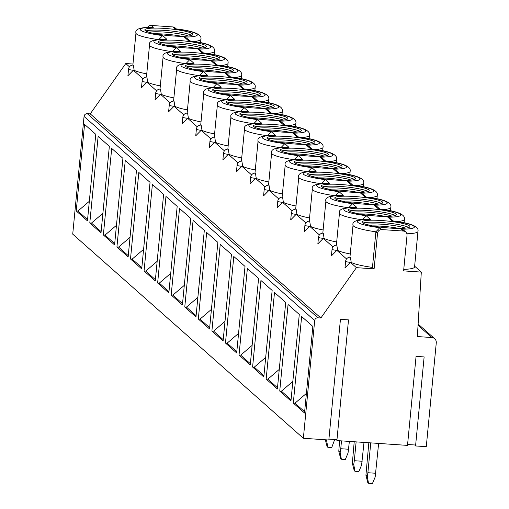 <?xml version="1.0" encoding="UTF-8"?>
<svg xmlns="http://www.w3.org/2000/svg" width="509" height="509" viewBox="0 0 509 509"><rect width="100%" height="100%" fill="white"/><g stroke="black" fill="none" stroke-linecap="round" stroke-linejoin="round"><path stroke-width="0.76" d="M418.118 324.061L434.686 338.727A5.02 4.874 131.5 0 1 436.277 342.818L426.281 446.679L415.56 445.948L424.131 356.924L416.069 356.37L407.499 445.394L336.888 440.565L348.512 319.887L340.445 319.334L328.827 440.011L303.358 438.274L72.723 234.146L84.055 116.44A3.009 2.927 131.5 0 1 87.293 113.672L90.239 113.876L125.774 63.536L132.976 64.026M434.686 338.727A5.02 4.874 131.5 0 0 431.836 337.537L417.355 336.544L421.312 272.099L403.612 270.89L407.041 235.279A4.015 3.9 131.5 0 0 403.491 231.054L381.852 229.572A4.015 3.9 131.5 0 0 377.538 233.262L374.109 268.867L356.408 267.658L320.88 317.998L317.928 317.794A3.009 2.927 131.5 0 0 314.689 320.562L303.358 438.274M407.582 444.491L415.649 445.044M328.916 439.114L336.977 439.661M176.311 28.924L175.134 27.88A4.015 3.9 131.5 0 0 172.85 26.932L151.218 25.45A4.015 3.9 131.5 0 0 147.495 27.391M421.312 272.099L414.631 266.188M406.901 233.784A32.627 4.632 -174.5 0 0 417.984 231.391L414.555 267.002A32.627 4.632 -174.5 0 1 403.758 269.382M377.538 233.262L375.89 231.799L372.461 267.41A32.627 4.632 -174.5 0 1 351.223 262.415L350.408 257.179M146.751 73.881A32.627 4.632 -174.5 0 1 134.153 70.299L133.339 65.063M189.507 40.924L188.521 40.796L184.315 37.074L186.873 38.27L189.876 40.93M175.942 28.918L174.956 28.79L172.85 26.932M158.833 39.562L162.683 35.598A28.612 4.059 5.5 0 1 140.789 30.279A28.612 4.059 5.5 0 1 153.317 27.308L151.771 27.321M158.783 42.584A24.095 3.417 5.5 0 0 184.366 47.808A24.095 3.417 5.5 0 0 206.368 46.51A24.095 3.417 5.5 0 0 205.986 45.816A24.095 3.417 5.5 0 0 180.402 40.593A24.095 3.417 5.5 0 0 158.401 41.891A24.095 3.417 5.5 0 0 158.783 42.584M172.354 54.59A24.095 3.417 5.5 0 0 197.931 59.814A24.095 3.417 5.5 0 0 219.933 58.516A24.095 3.417 5.5 0 0 219.551 57.822A24.095 3.417 5.5 0 0 193.967 52.599A24.095 3.417 5.5 0 0 171.972 53.897A24.095 3.417 5.5 0 0 172.354 54.59M185.919 66.603A24.095 3.417 5.5 0 0 211.502 71.826A24.095 3.417 5.5 0 0 233.504 70.522A24.095 3.417 5.5 0 0 233.122 69.828A24.095 3.417 5.5 0 0 207.538 64.605A24.095 3.417 5.5 0 0 185.537 65.909A24.095 3.417 5.5 0 0 185.919 66.603M199.483 78.609A24.095 3.417 5.5 0 0 225.067 83.832A24.095 3.417 5.5 0 0 247.069 82.534A24.095 3.417 5.5 0 0 246.687 81.834A24.095 3.417 5.5 0 0 221.103 76.611A24.095 3.417 5.5 0 0 199.102 77.915A24.095 3.417 5.5 0 0 199.483 78.609M213.048 90.615A24.095 3.417 5.5 0 0 238.632 95.838A24.095 3.417 5.5 0 0 260.633 94.54A24.095 3.417 5.5 0 0 260.252 93.847A24.095 3.417 5.5 0 0 234.668 88.623A24.095 3.417 5.5 0 0 212.667 89.921A24.095 3.417 5.5 0 0 213.048 90.615M226.62 102.621A24.095 3.417 5.5 0 0 252.203 107.844A24.095 3.417 5.5 0 0 274.198 106.546A24.095 3.417 5.5 0 0 273.817 105.853A24.095 3.417 5.5 0 0 248.239 100.629A24.095 3.417 5.5 0 0 226.238 101.927A24.095 3.417 5.5 0 0 226.62 102.621M240.184 114.627A24.095 3.417 5.5 0 0 265.768 119.85A24.095 3.417 5.5 0 0 287.77 118.552A24.095 3.417 5.5 0 0 287.388 117.859A24.095 3.417 5.5 0 0 261.804 112.635A24.095 3.417 5.5 0 0 239.803 113.933A24.095 3.417 5.5 0 0 240.184 114.627M253.749 126.639A24.095 3.417 5.5 0 0 279.333 131.863A24.095 3.417 5.5 0 0 301.334 130.558A24.095 3.417 5.5 0 0 300.953 129.865A24.095 3.417 5.5 0 0 275.369 124.641A24.095 3.417 5.5 0 0 253.367 125.939A24.095 3.417 5.5 0 0 253.749 126.639M267.32 138.645A24.095 3.417 5.5 0 0 292.904 143.869A24.095 3.417 5.5 0 0 314.899 142.565A24.095 3.417 5.5 0 0 314.517 141.871A24.095 3.417 5.5 0 0 288.94 136.647A24.095 3.417 5.5 0 0 266.939 137.952A24.095 3.417 5.5 0 0 267.32 138.645M280.885 150.651A24.095 3.417 5.5 0 0 306.469 155.875A24.095 3.417 5.5 0 0 328.47 154.577A24.095 3.417 5.5 0 0 328.089 153.877A24.095 3.417 5.5 0 0 302.505 148.66A24.095 3.417 5.5 0 0 280.504 149.958A24.095 3.417 5.5 0 0 280.885 150.651M294.45 162.657A24.095 3.417 5.5 0 0 320.034 167.881A24.095 3.417 5.5 0 0 342.035 166.583A24.095 3.417 5.5 0 0 341.654 165.889A24.095 3.417 5.5 0 0 316.07 160.666A24.095 3.417 5.5 0 0 294.068 161.964A24.095 3.417 5.5 0 0 294.45 162.657M308.021 174.663A24.095 3.417 5.5 0 0 333.605 179.887A24.095 3.417 5.5 0 0 355.6 178.589A24.095 3.417 5.5 0 0 355.218 177.895A24.095 3.417 5.5 0 0 329.641 172.672A24.095 3.417 5.5 0 0 307.64 173.97A24.095 3.417 5.5 0 0 308.021 174.663M321.586 186.669A24.095 3.417 5.5 0 0 347.17 191.893A24.095 3.417 5.5 0 0 369.171 190.595A24.095 3.417 5.5 0 0 368.79 189.902A24.095 3.417 5.5 0 0 343.206 184.678A24.095 3.417 5.5 0 0 321.204 185.976A24.095 3.417 5.5 0 0 321.586 186.669M335.151 198.682A24.095 3.417 5.5 0 0 360.735 203.905A24.095 3.417 5.5 0 0 382.736 202.601A24.095 3.417 5.5 0 0 382.354 201.908A24.095 3.417 5.5 0 0 356.771 196.684A24.095 3.417 5.5 0 0 334.769 197.988A24.095 3.417 5.5 0 0 335.151 198.682M348.722 210.688A24.095 3.417 5.5 0 0 374.3 215.911A24.095 3.417 5.5 0 0 396.301 214.613A24.095 3.417 5.5 0 0 395.919 213.914A24.095 3.417 5.5 0 0 370.336 208.69A24.095 3.417 5.5 0 0 348.341 209.994A24.095 3.417 5.5 0 0 348.722 210.688M145.218 30.578A24.095 3.417 5.5 0 0 170.801 35.802A24.095 3.417 5.5 0 0 192.803 34.504A24.095 3.417 5.5 0 0 192.421 33.81A24.095 3.417 5.5 0 0 166.837 28.587A24.095 3.417 5.5 0 0 144.836 29.885A24.095 3.417 5.5 0 0 145.218 30.578M362.287 222.694A24.095 3.417 5.5 0 0 387.871 227.917A24.095 3.417 5.5 0 0 409.872 226.62A24.095 3.417 5.5 0 0 409.49 225.926A24.095 3.417 5.5 0 0 383.907 220.702A24.095 3.417 5.5 0 0 361.905 222A24.095 3.417 5.5 0 0 362.287 222.694M145.778 30.973A24.095 3.417 -174.5 0 1 168.956 30.769A24.095 3.417 -174.5 0 1 191.67 35.395M148.838 32.207A22.689 3.219 -174.5 0 1 168.791 32.449A22.689 3.219 -174.5 0 1 188.432 36.018M155.347 33.766A22.689 3.219 -174.5 0 1 181.745 36.304M159.342 42.979A24.095 3.417 -174.5 0 1 182.521 42.775A24.095 3.417 -174.5 0 1 205.235 47.401M162.403 44.213A22.689 3.219 -174.5 0 1 182.362 44.461A22.689 3.219 -174.5 0 1 201.997 48.031M168.912 45.772A22.689 3.219 -174.5 0 1 195.31 48.31M172.907 54.985A24.095 3.417 -174.5 0 1 196.086 54.781A24.095 3.417 -174.5 0 1 218.8 59.407M175.968 56.219A22.689 3.219 -174.5 0 1 195.927 56.467A22.689 3.219 -174.5 0 1 215.561 60.037M182.477 57.778A22.689 3.219 -174.5 0 1 208.881 60.323M186.479 66.997A24.095 3.417 -174.5 0 1 209.657 66.794A24.095 3.417 -174.5 0 1 232.371 71.413M189.539 68.231A22.689 3.219 -174.5 0 1 209.492 68.473A22.689 3.219 -174.5 0 1 229.133 72.043M196.048 69.784A22.689 3.219 -174.5 0 1 222.446 72.329M200.043 79.003A24.095 3.417 -174.5 0 1 223.222 78.8A24.095 3.417 -174.5 0 1 245.936 83.419M203.104 80.237A22.689 3.219 -174.5 0 1 223.063 80.479A22.689 3.219 -174.5 0 1 242.698 84.049M209.613 81.79A22.689 3.219 -174.5 0 1 236.011 84.335M213.608 91.009A24.095 3.417 -174.5 0 1 236.787 90.806A24.095 3.417 -174.5 0 1 259.501 95.431M216.669 92.244A22.689 3.219 -174.5 0 1 236.628 92.485A22.689 3.219 -174.5 0 1 256.262 96.055M223.177 93.802A22.689 3.219 -174.5 0 1 249.575 96.341M227.179 103.015A24.095 3.417 -174.5 0 1 250.358 102.812A24.095 3.417 -174.5 0 1 273.072 107.437M230.24 104.25A22.689 3.219 -174.5 0 1 250.193 104.498A22.689 3.219 -174.5 0 1 269.834 108.061M236.749 105.808A22.689 3.219 -174.5 0 1 263.147 108.347M240.744 115.021A24.095 3.417 -174.5 0 1 263.923 114.818A24.095 3.417 -174.5 0 1 286.637 119.443M243.805 116.256A22.689 3.219 -174.5 0 1 263.764 116.504A22.689 3.219 -174.5 0 1 283.398 120.073M250.313 117.814A22.689 3.219 -174.5 0 1 276.711 120.353M254.309 127.034A24.095 3.417 -174.5 0 1 277.488 126.83A24.095 3.417 -174.5 0 1 300.202 131.449M257.369 128.268A22.689 3.219 -174.5 0 1 277.329 128.51A22.689 3.219 -174.5 0 1 296.963 132.079M263.878 129.82A22.689 3.219 -174.5 0 1 290.276 132.365M267.88 139.04A24.095 3.417 -174.5 0 1 291.059 138.836A24.095 3.417 -174.5 0 1 313.773 143.455M270.934 140.274A22.689 3.219 -174.5 0 1 290.893 140.516A22.689 3.219 -174.5 0 1 310.535 144.085M277.443 141.826A22.689 3.219 -174.5 0 1 303.848 144.371M281.445 151.046A24.095 3.417 -174.5 0 1 304.624 150.842A24.095 3.417 -174.5 0 1 327.338 155.461M284.506 152.28A22.689 3.219 -174.5 0 1 304.458 152.522A22.689 3.219 -174.5 0 1 324.099 156.091M291.014 153.833A22.689 3.219 -174.5 0 1 317.412 156.378M295.01 163.052A24.095 3.417 -174.5 0 1 318.189 162.848A24.095 3.417 -174.5 0 1 340.903 167.474M298.07 164.286A22.689 3.219 -174.5 0 1 318.03 164.528A22.689 3.219 -174.5 0 1 337.664 168.097M304.579 165.845A22.689 3.219 -174.5 0 1 330.977 168.384M308.581 175.058A24.095 3.417 -174.5 0 1 331.76 174.854A24.095 3.417 -174.5 0 1 354.474 179.48M311.635 176.292A22.689 3.219 -174.5 0 1 331.594 176.54A22.689 3.219 -174.5 0 1 351.229 180.11M318.144 177.851A22.689 3.219 -174.5 0 1 344.548 180.39M322.146 187.064A24.095 3.417 -174.5 0 1 345.325 186.86A24.095 3.417 -174.5 0 1 368.039 191.486M325.206 188.298A22.689 3.219 -174.5 0 1 345.159 188.546A22.689 3.219 -174.5 0 1 364.8 192.116M331.715 189.857A22.689 3.219 -174.5 0 1 358.113 192.402M335.711 199.076A24.095 3.417 -174.5 0 1 358.89 198.873A24.095 3.417 -174.5 0 1 381.604 203.492M338.771 200.311A22.689 3.219 -174.5 0 1 358.73 200.552A22.689 3.219 -174.5 0 1 378.365 204.122M345.28 201.863A22.689 3.219 -174.5 0 1 371.678 204.408M349.276 211.082A24.095 3.417 -174.5 0 1 372.461 210.879A24.095 3.417 -174.5 0 1 395.175 215.498M352.336 212.317A22.689 3.219 -174.5 0 1 372.295 212.558A22.689 3.219 -174.5 0 1 391.93 216.128M358.845 213.869A22.689 3.219 -174.5 0 1 385.249 216.414M203.072 52.93L202.086 52.802L197.88 49.087L200.438 50.276L203.447 52.936M216.643 64.942L215.657 64.815L211.451 61.093L214.003 62.283L217.012 64.942M230.208 76.948L229.222 76.821L225.016 73.099L227.574 74.295L230.577 76.954M243.773 88.954L242.787 88.827L238.581 85.105L241.139 86.301L244.142 88.96M257.344 100.96L256.358 100.833L252.152 97.111L254.704 98.307L257.713 100.967M270.909 112.966L269.923 112.839L265.717 109.117L268.275 110.313L271.278 112.973M284.474 124.972L283.488 124.851L279.282 121.129L281.84 122.319L284.843 124.979M298.039 136.985L297.052 136.857L292.853 133.135L295.405 134.331M311.61 148.991L310.624 148.863L306.418 145.141L308.976 146.338L311.979 148.997M325.175 160.997L324.188 160.869L319.983 157.147L322.541 158.344L325.544 161.003M338.739 173.003L337.753 172.875L333.554 169.153L336.105 170.35L339.115 173.009M352.311 185.009L351.325 184.882L347.119 181.166L349.677 182.356L352.68 185.015M365.876 197.021L364.889 196.894L360.684 193.172L363.241 194.362L366.245 197.021M379.44 209.027L378.454 208.9L374.249 205.178L376.806 206.374L379.816 209.034M403.491 231.054L401.385 229.19L403.942 230.386L405.768 232.002M393.012 221.033L392.025 220.906L387.82 217.184L390.371 218.38L393.381 221.04M172.398 51.574L176.248 47.604L180.453 51.326L178.907 51.333M176.248 47.604A28.612 4.059 5.5 0 1 154.361 42.285A28.612 4.059 5.5 0 1 166.888 39.32L165.342 39.327M160.316 85.887A32.627 4.632 -174.5 0 1 147.718 82.312L146.904 77.075M156.607 90.825L146.923 82.254A4.517 0.643 5.5 0 0 147.718 82.312M146.923 82.254L141.483 87.771L142.119 81.147A4.517 0.643 -174.5 0 0 146.923 82.254M356.408 267.658L350.421 262.358L344.981 267.88L345.624 261.257A4.517 0.643 -174.5 0 0 350.421 262.358A4.517 0.643 5.5 0 0 351.223 262.415M320.88 317.998L90.239 113.876M129.477 66.813L125.774 63.536M143.042 78.819L133.352 70.242L127.912 75.765L128.554 69.141A4.517 0.643 -174.5 0 0 133.352 70.242A4.517 0.643 5.5 0 0 134.153 70.299M170.171 102.831L160.488 94.26L155.048 99.777L155.684 93.153A4.517 0.643 -174.5 0 0 160.488 94.26A4.517 0.643 5.5 0 0 161.289 94.318L160.469 89.081M183.743 114.843L174.053 106.266L168.613 111.783L169.255 105.159A4.517 0.643 -174.5 0 0 174.053 106.266A4.517 0.643 5.5 0 0 174.854 106.324L174.033 101.087A4.517 4.517 0 0 0 169.255 105.159M197.307 126.849L187.617 118.273L182.184 123.795L182.82 117.172A4.517 0.643 -174.5 0 0 187.617 118.273A4.517 0.643 5.5 0 0 188.419 118.33L187.605 113.093M210.872 138.855L201.189 130.279L195.749 135.801L196.385 129.178A4.517 0.643 -174.5 0 0 201.189 130.279A4.517 0.643 5.5 0 0 201.99 130.336L201.17 125.099M224.444 150.861L214.753 142.285L209.314 147.807L209.95 141.184A4.517 0.643 -174.5 0 0 214.753 142.285A4.517 0.643 5.5 0 0 215.555 142.342L214.734 137.106M238.008 162.867L228.318 154.297L222.885 159.813L223.521 153.19A4.517 0.643 -174.5 0 0 228.318 154.297A4.517 0.643 5.5 0 0 229.12 154.354L228.306 149.118A4.517 4.517 0 0 0 223.521 153.19M251.573 174.873L241.89 166.303L236.45 171.819L237.086 165.196A4.517 0.643 -174.5 0 0 241.89 166.303A4.517 0.643 5.5 0 0 242.691 166.36L241.87 161.124M265.144 186.886L255.454 178.309L250.014 183.832L250.651 177.202A4.517 0.643 -174.5 0 0 255.454 178.309A4.517 0.643 5.5 0 0 256.256 178.366L255.435 173.13M278.709 198.892L269.019 190.315L263.579 195.838M292.274 210.898L282.59 202.321L277.151 207.844L277.787 201.22A4.517 0.643 -174.5 0 0 282.59 202.321A4.517 0.643 5.5 0 0 283.392 202.378L282.571 197.142M305.845 222.904L296.155 214.334L290.715 219.85L291.352 213.226A4.517 0.643 -174.5 0 0 296.155 214.334A4.517 0.643 5.5 0 0 296.957 214.391L296.136 209.154M319.41 234.91L309.72 226.34L304.28 231.856L304.923 225.232A4.517 0.643 -174.5 0 0 309.72 226.34A4.517 0.643 5.5 0 0 310.522 226.397L309.707 221.161M332.975 246.922L323.291 238.346L317.851 243.862L318.488 237.239A4.517 0.643 -174.5 0 0 323.291 238.346A4.517 0.643 5.5 0 0 324.093 238.403L323.272 233.167M346.546 258.928L336.856 250.352L331.416 255.874L332.053 249.251A4.517 0.643 -174.5 0 0 336.856 250.352A4.517 0.643 5.5 0 0 337.658 250.409L336.837 245.173M173.881 97.9A32.627 4.632 -174.5 0 1 161.289 94.318M187.452 109.906A32.627 4.632 -174.5 0 1 174.854 106.324M201.017 121.912A32.627 4.632 -174.5 0 1 188.419 118.33M214.582 133.918A32.627 4.632 -174.5 0 1 201.99 130.336M228.153 145.924A32.627 4.632 -174.5 0 1 215.555 142.342M241.718 157.936A32.627 4.632 -174.5 0 1 229.12 154.354M255.283 169.942A32.627 4.632 -174.5 0 1 242.691 166.36M268.854 181.948A32.627 4.632 -174.5 0 1 256.256 178.366M269.032 185.136A4.517 4.517 0 0 0 264.222 189.214A4.517 0.643 -174.5 0 0 269.019 190.315A4.517 0.643 5.5 0 0 269.821 190.372L269.007 185.136M282.419 193.954A32.627 4.632 -174.5 0 1 269.821 190.372M295.983 205.96A32.627 4.632 -174.5 0 1 283.392 202.378M309.555 217.967A32.627 4.632 -174.5 0 1 296.957 214.391M323.12 229.979A32.627 4.632 -174.5 0 1 310.522 226.397M336.684 241.985A32.627 4.632 -174.5 0 1 324.093 238.403M374.109 268.867L372.461 267.41M350.249 253.991A32.627 4.632 -174.5 0 1 337.658 250.409M185.963 63.58L189.812 59.61L194.018 63.332L192.472 63.339M199.534 75.587L203.384 71.616L207.589 75.338L206.043 75.345M213.099 87.593L216.949 83.622L221.154 87.344L219.608 87.357M226.664 99.599L230.513 95.635L234.719 99.357L233.173 99.363M240.235 111.605L244.085 107.641L248.29 111.363L246.744 111.369M253.8 123.617L257.649 119.647L261.855 123.369L260.309 123.375M267.365 135.623L271.214 131.653L275.42 135.375L273.874 135.381M280.936 147.629L284.786 143.659L288.991 147.381L287.439 147.394M294.501 159.635L298.35 155.671L302.556 159.387L301.01 159.4M308.066 171.641L311.915 167.677L316.121 171.399L314.575 171.406M321.637 183.654L325.486 179.683L329.686 183.405L328.14 183.412M335.202 195.66L339.051 191.689L343.257 195.411L341.711 195.418M348.767 207.666L352.616 203.695L356.822 207.417L355.276 207.424M349.944 257.172L353.03 225.137A32.627 4.632 -174.5 0 0 375.89 231.799L379.752 227.714L381.852 229.572M362.338 219.672L366.187 215.701L370.387 219.424L368.84 219.436M76.229 210.955L84.564 124.406L95.781 134.331L87.446 220.881L76.229 210.955L77.902 211.07L89.329 201.297M98.129 136.412L89.794 222.961L101.011 232.887L109.346 146.338L98.129 136.412M111.7 148.418L103.365 234.967L114.582 244.899L122.911 158.344L111.7 148.418M125.265 160.424L116.93 246.98L128.147 256.905L136.482 170.35L125.265 160.424M138.83 172.43L130.495 258.986L141.712 268.911L150.047 182.362L138.83 172.43M152.395 184.443L144.066 270.992L155.283 280.917L163.612 194.368L152.395 184.443M165.966 196.449L157.631 282.998L168.848 292.923L177.183 206.374L165.966 196.449M179.531 208.455L171.196 295.004L182.413 304.936L190.748 218.38L179.531 208.455M193.096 220.461L184.767 307.01L195.984 316.942L204.313 230.386L193.096 220.461M206.667 232.467L198.332 319.022L209.549 328.948L217.884 242.399L206.667 232.467M220.232 244.473L211.897 331.028L223.114 340.954L231.449 254.405L220.232 244.473M233.796 256.485L225.468 343.034L236.679 352.96L245.014 266.411L233.796 256.485M247.368 268.491L239.033 355.04L250.25 364.966L258.585 278.417L247.368 268.491M260.932 280.497L252.598 367.046L263.815 376.978L272.15 290.423L260.932 280.497M274.497 292.503L266.162 379.059L277.38 388.984L285.714 302.429L274.497 292.503M288.069 304.509L279.734 391.065L290.951 400.99L299.286 314.441L288.069 304.509M301.633 316.522L293.299 403.071L304.516 412.996L312.85 326.447L301.633 316.522M87.567 219.627L77.902 211.07M89.794 222.961L91.467 223.076L102.901 213.309M101.132 231.633L91.467 223.076M103.365 234.967L105.032 235.082L116.466 225.315M114.703 243.639L105.032 235.082M116.93 246.98L118.603 247.088L130.03 237.321M128.268 255.645L118.603 247.088M130.495 258.986L132.168 259.1L143.602 249.327M141.833 267.651L132.168 259.1M144.066 270.992L145.733 271.106L157.166 261.333M155.404 279.657L145.733 271.106M157.631 282.998L159.304 283.112L170.731 273.346M168.969 291.67L159.304 283.112M171.196 295.004L172.869 295.118L184.303 285.352M182.534 303.676L172.869 295.118M184.767 307.01L186.434 307.124L197.867 297.358M196.105 315.682L186.434 307.124M198.332 319.022L200.005 319.137L211.432 309.364M209.67 327.688L200.005 319.137M211.897 331.028L213.57 331.143L224.997 321.37M223.235 339.694L213.57 331.143M225.468 343.034L227.135 343.149L238.568 333.376M236.8 351.706L227.135 343.149M239.033 355.04L240.706 355.155L252.133 345.388M250.371 363.712L240.706 355.155M252.598 367.046L254.271 367.161L265.698 357.394M263.936 375.718L254.271 367.161M266.162 379.059L267.836 379.167L279.269 369.4M277.5 387.724L267.836 379.167M279.734 391.065L281.407 391.179L292.834 381.406M291.072 399.73L281.407 391.179M293.299 403.071L294.972 403.185L306.399 393.412M304.637 411.736L294.972 403.185M362.847 223.088A24.095 3.417 -174.5 0 1 386.026 222.885A24.095 3.417 -174.5 0 1 408.74 227.51M365.907 224.323A22.689 3.219 -174.5 0 1 385.86 224.564A22.689 3.219 -174.5 0 1 405.501 228.134M372.416 225.881A22.689 3.219 -174.5 0 1 398.814 228.42M325.353 439.776L327.096 446.628L327.809 447.258L331.741 447.526L334.706 439.509M325.875 439.814L326.613 440.463L326.702 439.871M327.809 447.258L326.613 440.463M339.586 440.749L338.784 451.235L340.661 458.634L341.374 459.264L345.306 459.538L348.041 453.01L349.371 441.418M341.501 440.883L340.75 448.709L348.614 449.243M338.784 451.235L340.177 452.469L340.75 448.709M341.374 459.264L340.177 452.469M354.213 441.748L352.349 463.247L354.232 470.64L354.945 471.277L358.877 471.544L361.613 465.016L363.999 442.423M356.128 441.882L354.315 460.715L362.185 461.256M352.349 463.247L353.742 464.475L354.315 460.715M354.945 471.277L353.742 464.475M368.834 442.754L365.92 475.253L367.797 482.653L368.51 483.283L372.442 483.55L375.178 477.022L378.626 443.422M370.756 442.881L367.886 472.721L375.75 473.262M365.92 475.253L367.313 476.488L367.886 472.721M368.51 483.283L367.313 476.488M431.836 337.537L418.042 325.327M200.584 42.711L200.915 39.276A32.627 4.632 -174.5 0 1 193.605 41.464M158.331 39.613A32.627 4.632 -174.5 0 1 135.96 33.021L132.874 65.057M184.315 37.074A28.612 4.059 5.5 0 0 196.843 34.109A28.612 4.059 5.5 0 0 174.956 28.79M401.385 229.19A28.612 4.059 5.5 0 0 413.912 226.225A28.612 4.059 5.5 0 0 392.025 220.906M370.387 219.424A28.612 4.059 5.5 0 0 357.859 222.388A28.612 4.059 5.5 0 0 379.752 227.714M356.822 207.417A28.612 4.059 5.5 0 0 344.294 210.382A28.612 4.059 5.5 0 0 366.187 215.701M343.257 195.411A28.612 4.059 5.5 0 0 330.729 198.376A28.612 4.059 5.5 0 0 352.616 203.695M329.686 183.405A28.612 4.059 5.5 0 0 317.158 186.37A28.612 4.059 5.5 0 0 339.051 191.689M316.121 171.399A28.612 4.059 5.5 0 0 303.593 174.364A28.612 4.059 5.5 0 0 325.486 179.683M302.556 159.387A28.612 4.059 5.5 0 0 290.028 162.358A28.612 4.059 5.5 0 0 311.915 167.677M288.991 147.381A28.612 4.059 5.5 0 0 276.463 150.346A28.612 4.059 5.5 0 0 298.35 155.671M275.42 135.375A28.612 4.059 5.5 0 0 262.892 138.34A28.612 4.059 5.5 0 0 284.786 143.659M261.855 123.369A28.612 4.059 5.5 0 0 249.327 126.334A28.612 4.059 5.5 0 0 271.214 131.653M248.29 111.363A28.612 4.059 5.5 0 0 235.762 114.328A28.612 4.059 5.5 0 0 257.649 119.647M234.719 99.357A28.612 4.059 5.5 0 0 222.191 102.322A28.612 4.059 5.5 0 0 244.085 107.641M221.154 87.344A28.612 4.059 5.5 0 0 208.626 90.309A28.612 4.059 5.5 0 0 230.513 95.635M207.589 75.338A28.612 4.059 5.5 0 0 195.062 78.303A28.612 4.059 5.5 0 0 216.949 83.622M194.018 63.332A28.612 4.059 5.5 0 0 181.49 66.297A28.612 4.059 5.5 0 0 203.384 71.616M180.453 51.326A28.612 4.059 5.5 0 0 167.925 54.291A28.612 4.059 5.5 0 0 189.812 59.61M166.888 39.32L162.683 35.598M153.317 27.308L151.218 25.45M197.88 49.087A28.612 4.059 5.5 0 0 210.408 46.115A28.612 4.059 5.5 0 0 188.521 40.796M211.451 61.093A28.612 4.059 5.5 0 0 223.979 58.128A28.612 4.059 5.5 0 0 202.086 52.802M225.016 73.099A28.612 4.059 5.5 0 0 237.544 70.134A28.612 4.059 5.5 0 0 215.657 64.815M238.581 85.105A28.612 4.059 5.5 0 0 251.109 82.14A28.612 4.059 5.5 0 0 229.222 76.821M252.152 97.111A28.612 4.059 5.5 0 0 264.68 94.146A28.612 4.059 5.5 0 0 242.787 88.827M265.717 109.117A28.612 4.059 5.5 0 0 278.245 106.152A28.612 4.059 5.5 0 0 256.358 100.833M279.282 121.129A28.612 4.059 5.5 0 0 291.81 118.164A28.612 4.059 5.5 0 0 269.923 112.839M292.853 133.135A28.612 4.059 5.5 0 0 305.381 130.17A28.612 4.059 5.5 0 0 283.488 124.851M306.418 145.141A28.612 4.059 5.5 0 0 318.946 142.176A28.612 4.059 5.5 0 0 297.052 136.857M319.983 157.147A28.612 4.059 5.5 0 0 332.511 154.182A28.612 4.059 5.5 0 0 310.624 148.863M333.554 169.153A28.612 4.059 5.5 0 0 346.082 166.188A28.612 4.059 5.5 0 0 324.188 160.869M347.119 181.166A28.612 4.059 5.5 0 0 359.647 178.195A28.612 4.059 5.5 0 0 337.753 172.875M360.684 193.172A28.612 4.059 5.5 0 0 373.212 190.207A28.612 4.059 5.5 0 0 351.325 184.882M374.249 205.178A28.612 4.059 5.5 0 0 386.783 202.213A28.612 4.059 5.5 0 0 364.889 196.894M387.82 217.184A28.612 4.059 5.5 0 0 400.348 214.219A28.612 4.059 5.5 0 0 378.454 208.9M171.896 51.625A32.627 4.632 -174.5 0 1 149.525 45.027C148.316 41.172 153.852 39.244 166.125 39.257M214.149 54.724L214.48 51.282A32.627 4.632 -174.5 0 1 207.169 53.47M185.467 63.631A32.627 4.632 -174.5 0 1 163.096 57.04C161.887 53.178 167.416 51.25 179.69 51.269M227.714 66.73L228.045 63.294A32.627 4.632 -174.5 0 1 220.734 65.476M199.032 75.637A32.627 4.632 -174.5 0 1 176.661 69.046C175.452 65.184 180.981 63.262 193.261 63.275M241.285 78.736L241.616 75.3A32.627 4.632 -174.5 0 1 234.305 77.483M212.597 87.643A32.627 4.632 -174.5 0 1 190.226 81.052C189.017 77.19 194.553 75.268 206.826 75.281M254.85 90.742L255.181 87.306A32.627 4.632 -174.5 0 1 247.87 89.495M226.168 99.649A32.627 4.632 -174.5 0 1 203.797 93.058C202.582 89.196 208.117 87.274 220.391 87.287M268.415 102.748L268.746 99.312A32.627 4.632 -174.5 0 1 261.435 101.501M239.733 111.662A32.627 4.632 -174.5 0 1 217.362 105.064C216.153 101.202 221.682 99.28 233.962 99.293M281.986 114.754L282.317 111.318A32.627 4.632 -174.5 0 1 275.006 113.507M253.297 123.668A32.627 4.632 -174.5 0 1 230.927 117.076C229.718 113.214 235.253 111.286 247.527 111.299M295.551 126.766L295.882 123.331A32.627 4.632 -174.5 0 1 288.571 125.513M266.862 135.674A32.627 4.632 -174.5 0 1 244.498 129.082C243.283 125.22 248.818 123.293 261.092 123.312M309.116 138.772L309.447 135.337A32.627 4.632 -174.5 0 1 302.136 137.519M280.434 147.68A32.627 4.632 -174.5 0 1 258.063 141.088C256.854 137.226 262.383 135.305 274.663 135.318M322.681 150.779L323.011 147.343A32.627 4.632 -174.5 0 1 315.707 149.531M293.998 159.686A32.627 4.632 -174.5 0 1 271.628 153.094C270.419 149.232 275.954 147.311 288.228 147.324M336.252 162.785L336.583 159.349A32.627 4.632 -174.5 0 1 329.272 161.538M307.563 171.692A32.627 4.632 -174.5 0 1 285.199 165.101C283.984 161.238 289.519 159.317 301.792 159.33M349.817 174.791L350.147 171.355A32.627 4.632 -174.5 0 1 342.837 173.544M321.134 183.704A32.627 4.632 -174.5 0 1 298.764 177.107C297.555 173.251 303.084 171.323 315.357 171.336M363.381 186.803L363.712 183.361A32.627 4.632 -174.5 0 1 356.408 185.55M334.699 195.71A32.627 4.632 -174.5 0 1 312.329 189.119C311.12 185.257 316.655 183.329 328.929 183.348M376.953 198.809L377.284 195.373A32.627 4.632 -174.5 0 1 369.973 197.556M348.264 207.717A32.627 4.632 -174.5 0 1 325.894 201.125C324.685 197.263 330.22 195.341 342.493 195.354M390.518 210.815L390.848 207.379A32.627 4.632 -174.5 0 1 383.538 209.562M361.835 219.723A32.627 4.632 -174.5 0 1 339.465 213.131C338.256 209.269 343.785 207.348 356.058 207.36M404.082 222.821L404.413 219.385A32.627 4.632 -174.5 0 1 397.109 221.574M317.928 317.794L87.293 113.672M314.689 320.562L84.055 116.44M200.915 39.276C202.098 34.37 193.611 30.884 175.452 28.809M152.56 27.251C140.28 27.238 134.751 29.159 135.96 33.021M295.405 134.325L298.414 136.985M214.48 51.282C215.663 46.376 207.176 42.89 189.017 40.815M146.446 77.069L149.525 45.027M146.929 77.075A4.517 4.517 0 0 0 142.119 81.147M350.434 257.185A4.517 4.517 0 0 0 345.624 261.257M133.358 65.069A4.517 4.517 0 0 0 128.554 69.141M228.045 63.294C229.228 58.389 220.741 54.896 202.588 52.828M160.011 89.075L163.096 57.04M160.494 89.081A4.517 4.517 0 0 0 155.684 93.153M241.616 75.3C242.799 70.395 234.312 66.902 216.153 64.834M173.575 101.081L176.661 69.046M255.181 87.306C256.364 82.401 247.877 78.914 229.718 76.84M187.147 113.087L190.226 81.052M187.63 113.093A4.517 4.517 0 0 0 182.82 117.172M268.746 99.312C269.929 94.407 261.441 90.92 243.289 88.846M200.711 125.093L203.797 93.058M201.195 125.106A4.517 4.517 0 0 0 196.385 129.178M282.317 111.318C283.5 106.413 275.013 102.926 256.854 100.852M214.276 137.106L217.362 105.064M214.76 137.112A4.517 4.517 0 0 0 209.95 141.184M295.882 123.331C297.065 118.425 288.578 114.932 270.419 112.864M227.841 149.112L230.927 117.076M309.447 135.337C310.63 130.431 302.142 126.938 283.99 124.87M241.412 161.118L244.498 129.082M241.896 161.124A4.517 4.517 0 0 0 237.086 165.196M323.011 147.343C324.195 142.437 315.714 138.951 297.555 136.876M254.977 173.124L258.063 141.088M255.461 173.13A4.517 4.517 0 0 0 250.651 177.202M336.583 159.349C337.766 154.443 329.278 150.957 311.12 148.882M268.542 185.13L271.628 153.094M263.586 195.838L264.222 189.214M350.147 171.355C351.331 166.449 342.843 162.963 324.691 160.889M282.113 197.136L285.199 165.101M282.597 197.148A4.517 4.517 0 0 0 277.787 201.22M363.712 183.361C364.896 178.455 356.415 174.969 338.256 172.895M295.678 209.148L298.764 177.107M296.162 209.154A4.517 4.517 0 0 0 291.352 213.226M377.284 195.373C378.467 190.468 369.979 186.975 351.821 184.907M309.243 221.154L312.329 189.119M309.733 221.161A4.517 4.517 0 0 0 304.923 225.232M390.848 207.379C392.032 202.474 383.544 198.981 365.386 196.913M322.814 233.16L325.894 201.125M323.298 233.167A4.517 4.517 0 0 0 318.488 237.239M404.413 219.385C405.597 214.48 397.109 210.993 378.957 208.919M336.379 245.166L339.465 213.131M336.863 245.173A4.517 4.517 0 0 0 332.053 249.251M369.629 219.366C357.35 219.354 351.821 221.275 353.03 225.137M417.984 231.391C419.168 226.486 410.68 222.999 392.522 220.925"/></g></svg>

